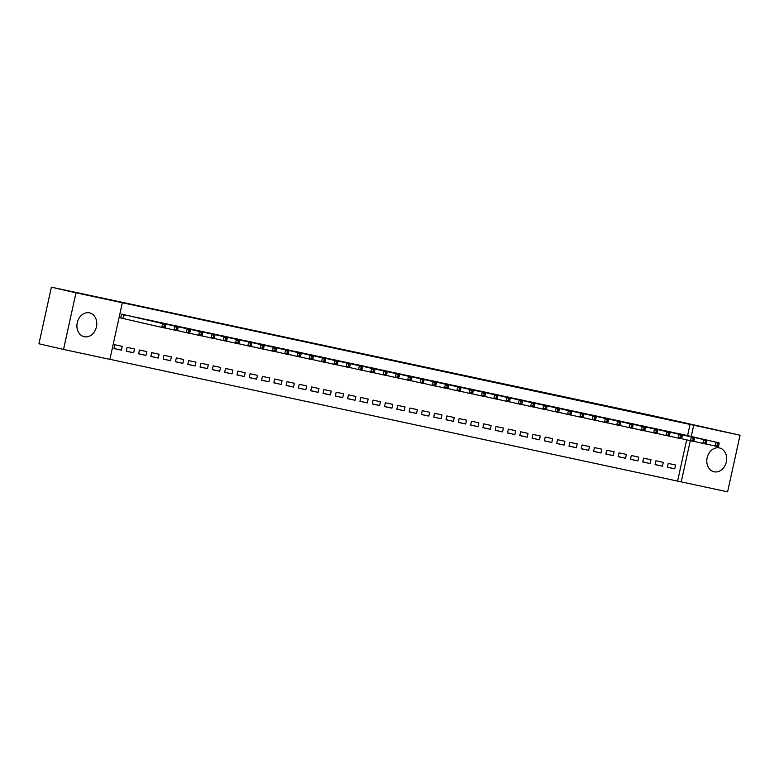 <?xml version="1.0" encoding="UTF-8"?>
<svg xmlns="http://www.w3.org/2000/svg" width="779" height="779" viewBox="0 0 779 779"><rect width="100%" height="100%" fill="white"/><g stroke="black" fill="none" stroke-linecap="round" stroke-linejoin="round"><path stroke-width="1.17" d="M89.468 312.856A12.221 9.806 -77.1 0 1 89.585 312.876A12.221 9.806 -77.1 0 1 96.421 326.917A12.221 9.806 -77.1 0 1 84.22 336.723A12.221 9.806 -77.1 0 1 84.113 336.694A12.221 9.806 -77.1 0 1 77.267 322.662A12.221 9.806 -77.1 0 1 89.468 312.856M719.358 447.925A12.221 9.806 -77.1 0 1 719.465 447.944A12.221 9.806 -77.1 0 1 726.31 461.986A12.221 9.806 -77.1 0 1 714.109 471.792A12.221 9.806 -77.1 0 1 713.992 471.772A12.221 9.806 -77.1 0 1 707.157 457.731A12.221 9.806 -77.1 0 1 719.358 447.925M109.907 359.314L681.245 481.889L690.291 440.71M109.888 359.372L63.527 349.43L75.982 292.816L122.342 302.758L109.888 359.372M75.982 292.816L51.395 287.169L38.95 343.782L63.527 349.43M51.395 287.169L652.276 415.577L740.05 435.218L727.605 491.831L681.245 481.889M133.657 352.79L134.494 348.973L127.113 347.385L126.276 351.212L133.657 352.79L126.295 351.105M141.213 318.397L133.822 316.887M158.254 358.067L159.091 354.241L151.71 352.663L150.873 356.49L158.254 358.067L150.892 356.383M165.81 323.674L158.419 322.165M182.841 363.345L183.688 359.518L176.307 357.931L175.47 361.758L182.841 363.345L175.489 361.651M190.407 328.952L183.016 327.433M207.438 368.613L208.285 364.796L200.904 363.209L200.057 367.036L207.438 368.613L200.086 366.928M215.004 334.22L207.603 332.711M232.035 373.891L232.872 370.064L225.501 368.486L224.654 372.313L232.035 373.891L224.683 372.196M239.601 339.498L232.2 337.989M256.632 379.169L257.469 375.342L250.088 373.754L249.251 377.581L256.632 379.169L249.28 377.474M264.188 344.766L256.797 343.257M281.229 384.437L282.066 380.61L274.685 379.032L273.848 382.859L281.229 384.437L273.867 382.752M288.785 350.044L281.394 348.534M305.826 389.714L306.663 385.887L299.282 384.31L298.445 388.127L305.826 389.714L298.464 388.02M313.382 355.321L305.991 353.812M330.413 394.992L331.26 391.165L323.879 389.578L323.042 393.405L330.413 394.992L323.061 393.298M337.979 360.589L330.588 359.08M355.01 400.26L355.857 396.433L348.476 394.856L347.629 398.682L355.01 400.26L347.658 398.575M362.576 365.867L355.175 364.358M379.607 405.538L380.444 401.711L373.073 400.124L372.226 403.95L379.607 405.538L372.255 403.843M387.173 371.145L379.772 369.626M404.204 410.806L405.041 406.989L397.66 405.401L396.823 409.228L404.204 410.806L396.852 409.121M411.76 376.413L404.369 374.903M428.801 416.083L429.638 412.257L422.257 410.679L421.42 414.506L428.801 416.083L421.439 414.389M436.357 381.691L428.966 380.181M453.397 421.361L454.235 417.534L446.854 415.947L446.016 419.774L453.397 421.361L446.036 419.667M460.954 386.959L453.563 385.449M477.985 426.629L478.832 422.802L471.451 421.225L470.613 425.052L477.985 426.629L470.633 424.945M485.551 392.236L478.16 390.727M502.582 431.907L503.429 428.08L496.048 426.502L495.201 430.32L502.582 431.907L495.23 430.212M510.148 397.514L502.747 396.005M527.179 437.185L528.016 433.358L520.645 431.77L519.797 435.597L527.179 437.185L519.827 435.49M534.745 402.782L527.344 401.273M551.775 442.453L552.613 438.626L545.232 437.048L544.394 440.875L551.775 442.453L544.424 440.768M559.332 408.06L551.941 406.55M576.372 447.73L577.21 443.903L569.829 442.316L568.991 446.143L576.372 447.73L569.011 446.036M583.929 413.337L576.538 411.818M600.969 452.998L601.807 449.181L594.426 447.594L593.588 451.421L600.969 452.998L593.608 451.314M608.526 418.605L601.135 417.096M625.556 458.276L626.404 454.449L619.023 452.872L618.185 456.698L625.556 458.276L618.205 456.591M633.123 423.883L625.732 422.374M650.153 463.554L651.001 459.727L643.62 458.14L642.772 461.966L650.153 463.554L642.802 461.859M657.719 429.161L650.319 427.642M674.75 468.822L675.588 464.995L668.216 463.417L667.369 467.244L674.75 468.822L667.399 467.137M682.316 434.429L674.916 432.92M677.603 481.052L686.65 439.872M687.584 435.636L690.048 424.438L122.342 302.758M670.018 431.79L662.617 430.281M662.452 466.183L663.289 462.366L655.918 460.779L655.071 464.605L662.452 466.183L655.1 464.498M645.421 426.522L638.02 425.013M637.855 460.915L638.702 457.088L631.321 455.511L630.484 459.328L637.855 460.915L630.503 459.221M620.824 421.244L613.433 419.735M613.258 455.637L614.105 451.81L606.724 450.233L605.887 454.06L613.258 455.637L605.906 453.953M596.227 415.967L588.836 414.457M588.671 450.369L589.508 446.542L582.127 444.955L581.29 448.782L588.671 450.369L581.309 448.675M571.63 410.699L564.239 409.189M564.074 445.091L564.911 441.265L557.53 439.687L556.693 443.504L564.074 445.091L556.712 443.397M547.043 405.421L539.643 403.911M539.477 439.814L540.314 435.997L532.943 434.409L532.096 438.236L539.477 439.814L532.125 438.129M522.446 400.153L515.046 398.634M514.88 434.546L515.717 430.719L508.346 429.132L507.499 432.958L514.88 434.546L507.528 432.851M497.849 394.875L490.449 393.366M490.283 429.268L491.13 425.441L483.749 423.864L482.912 427.69L490.283 429.268L482.931 427.583M473.252 389.597L465.861 388.088M465.686 423.99L466.533 420.173L459.152 418.586L458.315 422.413L465.686 423.99L458.334 422.306M448.655 384.329L441.265 382.82M441.099 418.722L441.936 414.895L434.555 413.318L433.718 417.135L441.099 418.722L433.737 417.028M424.058 379.052L416.668 377.542M416.502 413.445L417.34 409.618L409.958 408.04L409.121 411.867L416.502 413.445L409.141 411.76M399.471 373.774L392.071 372.265M391.905 408.177L392.743 404.35L385.371 402.762L384.524 406.589L391.905 408.177L384.553 406.482M374.874 368.506L367.474 366.997M367.308 402.899L368.146 399.072L360.774 397.494L359.927 401.312L367.308 402.899L359.956 401.204M350.277 363.228L342.887 361.719M342.711 397.621L343.558 393.794L336.177 392.217L335.34 396.044L342.711 397.621L335.359 395.936M325.68 357.96L318.29 356.441M318.114 392.353L318.962 388.526L311.581 386.939L310.743 390.766L318.114 392.353L310.763 390.659M301.084 352.683L293.693 351.173M293.527 387.075L294.365 383.249L286.984 381.671L286.146 385.498L293.527 387.075L286.166 385.391M276.487 347.405L269.096 345.895M268.93 381.798L269.768 377.981L262.387 376.393L261.549 380.22L268.93 381.798L261.569 380.113M251.899 342.137L244.499 340.627M244.333 376.53L245.171 372.703L237.799 371.125L236.952 374.942L244.333 376.53L236.982 374.835M227.302 336.859L219.902 335.35M219.736 371.252L220.574 367.425L213.203 365.848L212.355 369.674L219.736 371.252L212.385 369.567M202.706 331.581L195.315 330.072M195.139 365.984L195.987 362.157L188.606 360.57L187.768 364.397L195.139 365.984L187.788 364.29M178.109 326.313L170.718 324.804M170.543 360.706L171.39 356.879L164.009 355.302L163.171 359.119L170.543 360.706L163.191 359.012M153.512 321.036L146.121 319.526M145.955 355.428L146.793 351.602L139.412 350.024L138.574 353.851L145.955 355.428L138.594 353.744M128.915 315.768L121.543 314.151L120.706 317.978L122.692 318.397M121.358 350.161L122.196 346.334L114.815 344.746L113.977 348.573L121.358 350.161L113.997 348.466M690.048 424.438L740.05 435.218M691.226 436.474L693.69 425.276M718.735 445.627L719.066 444.098L717.839 443.826L717.498 445.364L718.735 445.627L718.219 446.698L715.141 446.036L715.989 442.209L676.932 433.241M717.839 443.826L715.989 442.209L719.056 442.871L680.33 433.971M717.498 445.364L715.141 446.036L705.978 443.933M719.066 444.098L719.056 442.871M706.436 442.988L706.767 441.459L705.54 441.196L705.199 442.725L706.436 442.988L705.92 444.059L702.843 443.397L703.69 439.58L664.633 430.602M705.54 441.196L703.69 439.58L706.757 440.232L668.031 431.332M705.199 442.725L702.843 443.397L693.68 441.294M706.767 441.459L706.757 440.232M694.138 440.349L694.469 438.82L693.242 438.558L692.911 440.086L694.138 440.349L693.622 441.42L690.545 440.768L691.392 436.941L652.335 427.973M693.242 438.558L691.392 436.941L694.459 437.594L655.733 428.693M692.911 440.086L690.545 440.768L681.382 438.655M694.469 438.82L694.459 437.594M681.839 437.71L682.17 436.182L680.943 435.919L680.612 437.447L681.839 437.71L681.323 438.781L678.246 438.129L679.093 434.302L640.036 425.334M680.943 435.919L679.093 434.302L682.17 434.964L643.435 426.064M680.612 437.447L678.246 438.129L669.093 436.026M682.17 436.182L682.17 434.964M669.541 435.072L669.882 433.543L668.645 433.28L668.314 434.809L669.541 435.072L669.025 436.152L665.957 435.49L666.795 431.663L627.738 422.695M668.645 433.28L666.795 431.663L669.872 432.326L631.136 423.425M668.314 434.809L665.957 435.49L656.794 433.387M669.882 433.543L669.872 432.326M657.242 432.442L657.583 430.904L656.346 430.641L656.015 432.179L657.242 432.442L656.726 433.513L653.659 432.851L654.496 429.025L615.439 420.056M656.346 430.641L654.496 429.025L657.573 429.687L618.838 420.787M656.015 432.179L653.659 432.851L644.496 430.748M657.583 430.904L657.573 429.687M644.944 429.804L645.285 428.275L644.048 428.012L643.717 429.541L644.944 429.804L644.428 430.875L641.36 430.212L642.198 426.395L603.141 417.417M644.048 428.012L642.198 426.395L645.275 427.048L606.539 418.148M643.717 429.541L641.36 430.212L632.197 428.109M645.285 428.275L645.275 427.048M632.645 427.165L632.986 425.636L631.75 425.373L631.418 426.902L632.645 427.165L632.139 428.236L629.062 427.583L629.899 423.757L590.852 414.788M631.75 425.373L629.899 423.757L632.976 424.409L594.241 415.509M631.418 426.902L629.062 427.583L619.899 425.47M632.986 425.636L632.976 424.409M620.347 424.526L620.688 422.997L619.461 422.734L619.12 424.263L620.347 424.526L619.841 425.597L616.764 424.945L617.601 421.118L578.554 412.149M619.461 422.734L617.601 421.118L620.678 421.78L581.952 412.88M619.12 424.263L616.764 424.945L607.601 422.841M620.688 422.997L620.678 421.78M608.048 421.887L608.389 420.358L607.162 420.095L606.822 421.624L608.048 421.887L607.542 422.968L604.465 422.306L605.302 418.479L566.255 409.511M607.162 420.095L605.302 418.479L608.38 419.141L569.653 410.241M606.822 421.624L604.465 422.306L595.302 420.202M608.389 420.358L608.38 419.141M595.75 419.258L596.091 417.719L594.864 417.456L594.523 418.985L595.75 419.258L595.244 420.329L592.167 419.667L593.004 415.84L553.957 406.872M594.864 417.456L593.004 415.84L596.081 416.502L557.355 407.602M594.523 418.985L592.167 419.667L583.004 417.563M596.091 417.719L596.081 416.502M583.461 416.619L583.792 415.09L582.565 414.827L582.225 416.356L583.461 416.619L582.945 417.69L579.868 417.028L580.706 413.201L541.658 404.233M582.565 414.827L580.706 413.201L583.783 413.863L545.057 404.963M582.225 416.356L579.868 417.028L570.705 414.925M583.792 415.09L583.783 413.863M571.163 413.98L571.494 412.451L570.267 412.188L569.926 413.717L571.163 413.98L570.647 415.051L567.57 414.389L568.417 410.572L529.36 401.594M570.267 412.188L568.417 410.572L571.484 411.224L532.758 402.324M569.926 413.717L567.57 414.389L558.407 412.286M571.494 412.451L571.484 411.224M558.864 411.341L559.195 409.812L557.968 409.55L557.628 411.078L558.864 411.341L558.348 412.412L555.271 411.76L556.118 407.933L517.061 398.965M557.968 409.55L556.118 407.933L559.186 408.595L520.46 399.695M557.628 411.078L555.271 411.76L546.108 409.647M559.195 409.812L559.186 408.595M546.566 408.702L546.897 407.174L545.67 406.911L545.339 408.439L546.566 408.702L546.05 409.783L542.973 409.121L543.82 405.294L504.763 396.326M545.67 406.911L543.82 405.294L546.887 405.956L508.161 397.056M545.339 408.439L542.973 409.121L533.81 407.018M546.897 407.174L546.887 405.956M534.267 406.063L534.598 404.535L533.372 404.272L533.04 405.801L534.267 406.063L533.751 407.144L530.674 406.482L531.521 402.655L492.464 393.687M533.372 404.272L531.521 402.655L534.598 403.318L495.863 394.417M533.04 405.801L530.674 406.482L521.521 404.379M534.598 404.535L534.598 403.318M521.969 403.434L522.31 401.906L521.073 401.633L520.742 403.171L521.969 403.434L521.453 404.505L518.386 403.843L519.223 400.017L480.166 391.048M521.073 401.633L519.223 400.017L522.3 400.679L483.564 391.779M520.742 403.171L518.386 403.843L509.223 401.74M522.31 401.906L522.3 400.679M509.67 400.796L510.011 399.267L508.775 399.004L508.444 400.533L509.67 400.796L509.154 401.867L506.087 401.204L506.925 397.387L467.867 388.409M508.775 399.004L506.925 397.387L510.002 398.04L471.266 389.14M508.444 400.533L506.087 401.204L496.924 399.101M510.011 399.267L510.002 398.04M497.372 398.157L497.713 396.628L496.476 396.365L496.145 397.894L497.372 398.157L496.856 399.228L493.789 398.575L494.626 394.749L455.569 385.78M496.476 396.365L494.626 394.749L497.703 395.401L458.967 386.501M496.145 397.894L493.789 398.575L484.626 396.462M497.713 396.628L497.703 395.401M485.074 395.518L485.414 393.989L484.178 393.726L483.847 395.255L485.074 395.518L484.567 396.589L481.49 395.936L482.328 392.11L443.28 383.141M484.178 393.726L482.328 392.11L485.405 392.772L446.669 383.872M483.847 395.255L481.49 395.936L472.327 393.833M485.414 393.989L485.405 392.772M472.775 392.879L473.116 391.35L471.889 391.087L471.548 392.616L472.775 392.879L472.269 393.96L469.192 393.298L470.029 389.471L430.982 380.503M471.889 391.087L470.029 389.471L473.106 390.133L434.38 381.233M471.548 392.616L469.192 393.298L460.029 391.194M473.116 391.35L473.106 390.133M460.477 390.25L460.817 388.711L459.591 388.448L459.25 389.987L460.477 390.25L459.97 391.321L456.893 390.659L457.731 386.832L418.683 377.864M459.591 388.448L457.731 386.832L460.808 387.494L422.082 378.594M459.25 389.987L456.893 390.659L447.73 388.555M460.817 388.711L460.808 387.494M448.178 387.611L448.519 386.082L447.292 385.819L446.951 387.348L448.178 387.611L447.672 388.682L444.595 388.02L445.432 384.193L406.385 375.225M447.292 385.819L445.432 384.193L448.509 384.855L409.783 375.955M446.951 387.348L444.595 388.02L435.432 385.917M448.519 386.082L448.509 384.855M435.889 384.972L436.221 383.443L434.994 383.18L434.653 384.709L435.889 384.972L435.373 386.043L432.296 385.381L433.134 381.564L394.086 372.596M434.994 383.18L433.134 381.564L436.211 382.216L397.485 373.316M434.653 384.709L432.296 385.381L423.133 383.278M436.221 383.443L436.211 382.216M423.591 382.333L423.922 380.804L422.695 380.541L422.354 382.07L423.591 382.333L423.075 383.404L419.998 382.752L420.845 378.925L381.788 369.957M422.695 380.541L420.845 378.925L423.912 379.587L385.186 370.687M422.354 382.07L419.998 382.752L410.835 380.649M423.922 380.804L423.912 379.587M411.293 379.694L411.624 378.166L410.397 377.903L410.056 379.431L411.293 379.694L410.776 380.775L407.699 380.113L408.547 376.286L369.489 367.318M410.397 377.903L408.547 376.286L411.614 376.948L372.888 368.048M410.056 379.431L407.699 380.113L398.536 378.01M411.624 378.166L411.614 376.948M398.994 377.065L399.325 375.527L398.098 375.264L397.767 376.793L398.994 377.065L398.478 378.136L395.401 377.474L396.248 373.647L357.191 364.679M398.098 375.264L396.248 373.647L399.315 374.309L360.589 365.409M397.767 376.793L395.401 377.474L386.238 375.371M399.325 375.527L399.315 374.309M386.696 374.426L387.027 372.898L385.8 372.635L385.469 374.163L386.696 374.426L386.18 375.497L383.102 374.835L383.95 371.008L344.893 362.04M385.8 372.635L383.95 371.008L387.027 371.671L348.291 362.771M385.469 374.163L383.102 374.835L373.949 372.732M387.027 372.898L387.027 371.671M374.397 371.787L374.738 370.259L373.501 369.996L373.17 371.525L374.397 371.787L373.881 372.859L370.814 372.196L371.651 368.379L332.594 359.401M373.501 369.996L371.651 368.379L374.728 369.032L335.992 360.132M373.17 371.525L370.814 372.196L361.651 370.093M374.738 370.259L374.728 369.032M362.099 369.149L362.439 367.62L361.203 367.357L360.872 368.886L362.099 369.149L361.583 370.22L358.515 369.567L359.353 365.74L320.296 356.772M361.203 367.357L359.353 365.74L362.43 366.403L323.694 357.493M360.872 368.886L358.515 369.567L349.352 367.454M362.439 367.62L362.43 366.403M349.8 366.51L350.141 364.981L348.904 364.718L348.573 366.247L349.8 366.51L349.284 367.591L346.217 366.928L347.054 363.102L308.007 354.133M348.904 364.718L347.054 363.102L350.131 363.764L311.396 354.864M348.573 366.247L346.217 366.928L337.054 364.825M350.141 364.981L350.131 363.764M337.502 363.871L337.843 362.342L336.606 362.079L336.275 363.608L337.502 363.871L336.995 364.952L333.918 364.29L334.756 360.463L295.708 351.495M336.606 362.079L334.756 360.463L337.833 361.125L299.097 352.225M336.275 363.608L333.918 364.29L324.755 362.186M337.843 362.342L337.833 361.125M325.203 361.242L325.544 359.713L324.317 359.44L323.976 360.979L325.203 361.242L324.697 362.313L321.62 361.651L322.457 357.824L283.41 348.856M324.317 359.44L322.457 357.824L325.534 358.486L286.808 349.586M323.976 360.979L321.62 361.651L312.457 359.547M325.544 359.713L325.534 358.486M312.905 358.603L313.246 357.074L312.019 356.811L311.678 358.34L312.905 358.603L312.398 359.674L309.321 359.012L310.159 355.195L271.111 346.217M312.019 356.811L310.159 355.195L313.236 355.847L274.51 346.947M311.678 358.34L309.321 359.012L300.158 356.909M313.246 357.074L313.236 355.847M300.606 355.964L300.947 354.435L299.72 354.172L299.379 355.701L300.606 355.964L300.1 357.035L297.023 356.383L297.86 352.556L258.813 343.588M299.72 354.172L297.86 352.556L300.937 353.208L262.211 344.308M299.379 355.701L297.023 356.383L287.86 354.27M300.947 354.435L300.937 353.208M288.318 353.325L288.649 351.796L287.422 351.533L287.081 353.062L288.318 353.325L287.802 354.396L284.724 353.744L285.562 349.917L246.515 340.949M287.422 351.533L285.562 349.917L288.639 350.579L249.913 341.679M287.081 353.062L284.724 353.744L275.562 351.641M288.649 351.796L288.639 350.579M276.019 350.686L276.35 349.158L275.123 348.895L274.783 350.423L276.019 350.686L275.503 351.767L272.426 351.105L273.273 347.278L234.216 338.31M275.123 348.895L273.273 347.278L276.341 347.94L237.614 339.04M274.783 350.423L272.426 351.105L263.263 349.002M276.35 349.158L276.341 347.94M263.721 348.057L264.052 346.519L262.825 346.256L262.484 347.785L263.721 348.057L263.205 349.128L260.128 348.466L260.975 344.639L221.918 335.671M262.825 346.256L260.975 344.639L264.042 345.301L225.316 336.401M262.484 347.785L260.128 348.466L250.965 346.363M264.052 346.519L264.042 345.301M251.422 345.418L251.753 343.89L250.526 343.627L250.195 345.155L251.422 345.418L250.906 346.489L247.829 345.827L248.676 342L209.619 333.032M250.526 343.627L248.676 342L251.744 342.663L213.018 333.763M250.195 345.155L247.829 345.827L238.666 343.724M251.753 343.89L251.744 342.663M239.124 342.779L239.455 341.251L238.228 340.988L237.897 342.517L239.124 342.779L238.608 343.851L235.531 343.188L236.378 339.371L197.321 330.403M238.228 340.988L236.378 339.371L239.455 340.024L200.719 331.124M237.897 342.517L235.531 343.188L226.377 341.085M239.455 341.251L239.455 340.024M226.825 340.141L227.166 338.612L225.929 338.349L225.598 339.878L226.825 340.141L226.309 341.212L223.242 340.559L224.079 336.732L185.022 327.764M225.929 338.349L224.079 336.732L227.156 337.395L188.421 328.495M225.598 339.878L223.242 340.559L214.079 338.446M227.166 338.612L227.156 337.395M214.527 337.502L214.868 335.973L213.631 335.71L213.3 337.239L214.527 337.502L214.011 338.583L210.943 337.92L211.781 334.094L172.724 325.125M213.631 335.71L211.781 334.094L214.858 334.756L176.122 325.856M213.3 337.239L210.943 337.92L201.78 335.817M214.868 335.973L214.858 334.756M202.228 334.873L202.569 333.334L201.333 333.071L201.001 334.6L202.228 334.873L201.712 335.944L198.645 335.282L199.482 331.455L160.435 322.487M201.333 333.071L199.482 331.455L202.559 332.117L163.824 323.217M201.001 334.6L198.645 335.282L189.482 333.178M202.569 333.334L202.559 332.117M189.93 332.234L190.271 330.705L189.044 330.432L188.703 331.971L189.93 332.234L189.424 333.305L186.347 332.643L187.184 328.816L148.137 319.848M189.044 330.432L187.184 328.816L190.261 329.478L151.525 320.578M188.703 331.971L186.347 332.643L177.184 330.539M190.271 330.705L190.261 329.478M177.631 329.595L177.972 328.066L176.745 327.803L176.405 329.332L177.631 329.595L177.125 330.666L174.048 330.004L174.886 326.187L135.838 317.209M176.745 327.803L174.886 326.187L177.963 326.839L139.237 317.939M176.405 329.332L174.048 330.004L164.885 327.901M177.972 328.066L177.963 326.839M165.333 326.956L165.674 325.427L164.447 325.164L164.106 326.693L165.333 326.956L164.827 328.027L161.75 327.375L162.587 323.548L123.54 314.58M164.447 325.164L162.587 323.548L165.664 324.2L126.938 315.3M164.106 326.693L161.75 327.375L120.706 317.959M165.674 325.427L165.664 324.2M124.173 314.716L123.335 318.543M123.744 314.619L122.907 318.445"/></g></svg>
